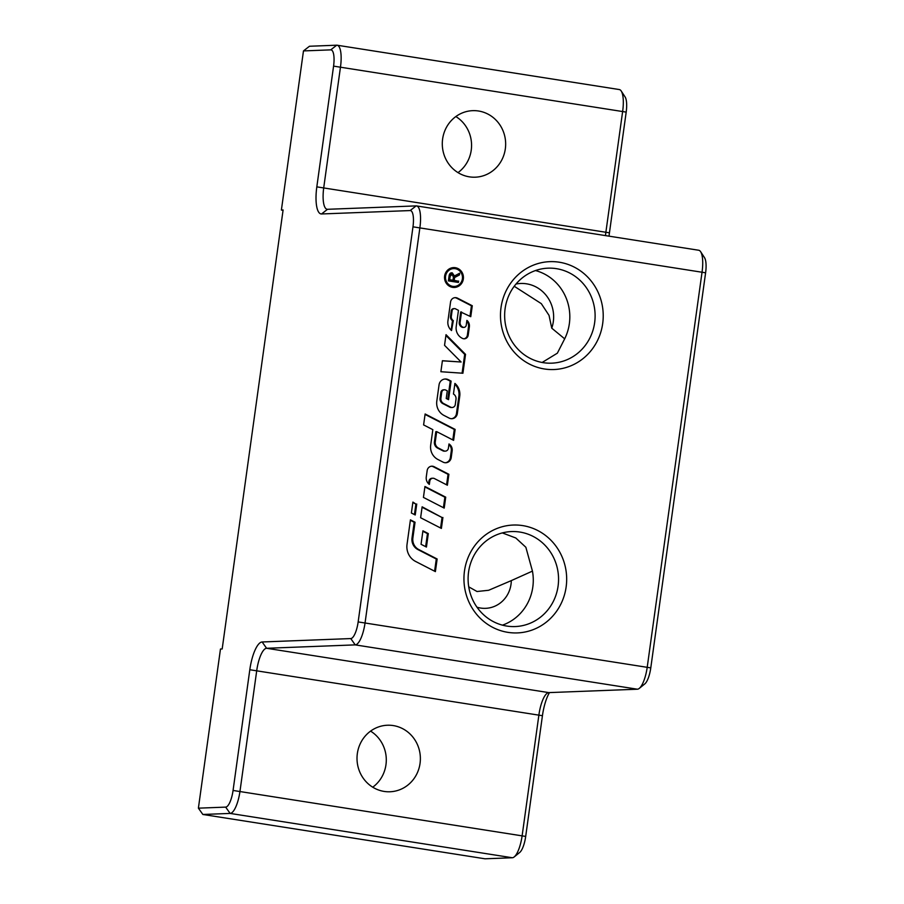 <?xml version="1.0" encoding="UTF-8"?>
<svg xmlns="http://www.w3.org/2000/svg" width="904" height="904" viewBox="0 0 904 904"><rect width="100%" height="100%" fill="white"/><g stroke="black" fill="none" stroke-linecap="round" stroke-linejoin="round"><path stroke-width="1.36" d="M412.834 502.511L415.896 504.082L414.439 514.568M416.744 504.048L415.23 514.975L411.388 513.009L412.902 502.082L415.896 504.082M463.334 278.986A9.933 9.447 -92.2 0 1 444.542 277.878A9.933 9.447 -92.2 0 1 453.605 267.595A9.933 9.447 -92.2 0 1 463.334 278.986M453.175 267.618A9.933 9.447 -92.2 0 1 453.944 287.438M462.396 278.827A8.927 8.498 87.8 0 0 453.638 268.59A8.927 8.498 87.8 0 0 445.491 277.833A8.927 8.498 87.8 0 0 462.396 278.827M453.638 268.59L452.791 268.624A8.927 8.498 87.8 0 0 444.644 277.867A8.927 8.498 87.8 0 0 453.48 286.466L454.328 286.432M458.803 273.607L458.622 274.963L453.684 278.014L453.311 280.398L457.763 281.099L457.593 282.33M451.311 272.906L453.763 276.319L459.707 273.189L459.469 274.929L458.622 274.963M448.847 279.698L453.017 280.183L453.424 277.189L452.102 274.33L450.915 274.341L449.299 276.364L448.847 279.698L453.017 280.183M459.469 274.929L453.684 278.014M454.542 277.98L454.158 280.364L453.311 280.398M454.158 280.364L457.763 281.099M458.622 281.065L458.43 282.455L448.395 280.884L449.039 276.206C449.378 273.675 450.463 272.567 452.294 272.884L454.622 276.285M452.102 274.33L450.158 276.33L449.695 279.664M461.108 362.007L444.542 345.317L446.022 334.683L465.537 354.357L462.916 373.239L440.881 371.725L442.406 360.719L461.108 362.007L442.395 360.809M465.537 354.357L464.69 354.391L462.08 373.182M445.909 335.474L464.69 354.391M432.892 478.227A3.424 3.254 87.8 0 0 429.796 481.154L429.343 484.408A7.707 7.334 -92.2 0 1 426.27 476.962L427.163 470.566A5.141 4.893 -92.2 0 1 434.135 466.713L448.892 474.295L447.378 485.222L434.451 478.578A3.424 3.254 87.8 0 0 432.892 478.227L432.044 478.261A3.424 3.254 87.8 0 0 428.948 481.177L428.586 483.764M431.377 466.227A5.141 4.893 -92.2 0 1 433.287 466.746L448.045 474.329L446.587 484.815M448.892 474.295L448.045 474.329M447.288 390.856L445.796 390.087A2.994 2.848 87.8 0 0 441.728 392.336L440.915 398.155A5.141 4.893 87.8 0 0 443.627 403.534L450.621 407.139A3.424 3.254 87.8 0 0 455.277 404.563L456 399.319A5.141 4.893 87.8 0 0 453.446 394.02L454.915 383.42A13.707 13.04 -92.2 0 1 459.74 396.167L457.322 413.603A6 5.706 -92.2 0 1 449.186 418.1L444.011 415.444A13.707 13.04 -92.2 0 1 436.801 401.105L439.061 384.833A6.848 6.52 -92.2 0 1 448.361 379.703L451.107 381.115L448.542 399.67L446.226 398.483L447.288 390.856M444.429 389.782L443.581 389.816A2.994 2.848 87.8 0 0 440.869 392.37L440.067 398.189A5.141 4.893 87.8 0 0 442.768 403.568L449.774 407.162A3.424 3.254 87.8 0 0 451.333 407.512L452.181 407.478M454.814 384.132A13.707 13.04 -92.2 0 1 458.882 396.201L456.463 413.636A6 5.706 -92.2 0 1 451.48 418.71M451.107 381.115L450.26 381.149L447.751 399.263M444.824 379.036A6.848 6.52 -92.2 0 1 447.503 379.736L450.26 381.149M424.891 486.928L444.87 497.2L443.412 507.686M444.203 508.093L423.434 497.415L424.948 486.488L445.717 497.166L444.203 508.093M445.717 497.166L444.87 497.2M437.14 558.988L435.389 571.611L415.591 561.44A16.272 15.481 -92.2 0 1 407.026 544.423L410.427 519.868L415.049 522.229L412.879 537.891A11.13 10.599 87.8 0 0 418.733 549.53L437.14 558.988L436.293 559.022L434.598 571.204M415.049 522.229L414.19 522.263L412.021 537.925A11.13 10.599 87.8 0 0 417.885 549.564L436.293 559.022M410.371 520.297L414.19 522.263M422.066 507.257L442.045 517.529L440.598 528.015M442.903 517.495L441.389 528.422L420.62 517.743L422.134 506.816L442.045 517.529M461.537 311.936L460.125 322.118A4.712 4.486 87.8 0 0 462.599 327.045L462.746 327.124A2.565 2.441 87.8 0 0 466.238 325.191L466.905 320.378A6.848 6.52 -92.2 0 1 469.368 326.796L468.204 335.158A4.283 4.079 -92.2 0 1 462.396 338.367L462.068 338.198A11.13 10.599 -92.2 0 1 456.215 326.559L458.464 310.354L455.582 308.874A2.565 2.441 87.8 0 0 452.09 310.795L451.333 316.298A4.283 4.079 87.8 0 0 453.322 320.626L451.537 330.548A10.283 9.774 -92.2 0 1 447.921 320.988L450.554 302.015A5.141 4.893 -92.2 0 1 457.526 298.162L472.283 305.744L470.769 316.682L460.678 311.97L459.266 322.152A4.712 4.486 87.8 0 0 461.752 327.078L461.899 327.158A2.565 2.441 87.8 0 0 463.063 327.417L463.91 327.384M466.803 321.123A6.848 6.52 -92.2 0 1 468.509 326.83L467.357 335.192A4.283 4.079 -92.2 0 1 463.91 338.797M472.283 305.744L471.436 305.778L469.978 316.276M454.768 297.676A5.141 4.893 -92.2 0 1 456.667 298.196L471.436 305.778M453.322 320.626L452.475 320.66L451.152 330.209M454.407 308.614L453.559 308.648A2.565 2.441 87.8 0 0 451.243 310.829L450.474 316.321A4.283 4.079 87.8 0 0 452.475 320.66M422.857 531.258L427.456 533.62L425.648 546.649M426.439 547.056L421.049 544.287L422.925 530.817L428.304 533.586L426.439 547.056M428.304 533.586L427.456 533.62M448.904 444.553A6.848 6.52 -92.2 0 1 451.288 450.915L450.35 457.673A6 5.706 -92.2 0 1 445.367 462.746M455.13 429.411L453.605 440.338L436.688 431.637L435.276 441.785A6 5.706 87.8 0 0 438.429 448.045L443.751 450.78A3.424 3.254 87.8 0 0 448.395 448.214L448.983 443.966A6.848 6.52 -92.2 0 1 452.147 450.881L451.209 457.639A6 5.706 -92.2 0 1 443.073 462.136L437.898 459.481A13.707 13.04 -92.2 0 1 430.688 445.152L432.835 429.66L423.603 424.914L425.129 413.987L455.13 429.411L454.271 429.434L452.814 439.932M425.061 414.427L454.271 429.434M436.688 431.637L435.83 431.671L434.428 441.807A6 5.706 87.8 0 0 437.581 448.079L442.892 450.813A3.424 3.254 87.8 0 0 444.452 451.164L445.299 451.13M514.229 286.274L541.304 303.642L549.033 315.383L551.756 328.175L564.672 338.83L557.35 353.181L542.129 362.47M476.973 607.205A28.182 26.826 87.8 0 0 511.291 580.617L488.646 590.278L477.018 591.51L468.735 586.843M511.291 580.617L532.445 571.113L525.857 547.259L515.788 537.982L502.33 532.919M502.432 625.15A47.528 45.234 87.8 0 0 532.806 587.069A47.528 45.234 87.8 0 0 532.445 571.113M558.084 586.097A47.528 45.234 87.8 0 0 511.506 531.563A47.528 45.234 87.8 0 0 468.136 580.797A47.528 45.234 87.8 0 0 515.156 626.562A47.528 45.234 87.8 0 0 558.084 586.097M564.672 338.83A47.528 45.234 87.8 0 0 569.351 323.677A47.528 45.234 87.8 0 0 535.484 270.556M594.64 322.705A47.528 45.234 87.8 0 0 548.05 268.172A47.528 45.234 87.8 0 0 504.681 317.406A47.528 45.234 87.8 0 0 551.7 363.171A47.528 45.234 87.8 0 0 594.64 322.705M609.036 236.159A27.741 8.385 98.9 0 1 609.443 232.825L626.189 112.107A16.645 5.028 -81.1 0 0 625.105 96.954L621.217 91.01A22.193 6.701 98.9 0 1 622.675 111.215L605.917 231.944A22.193 6.701 -81.1 0 0 605.51 235.605M639.275 688.385L644.789 683.921A16.645 5.028 -81.1 0 0 650.778 667.886L705.606 272.805A16.645 5.028 -81.1 0 0 704.51 257.651L700.634 251.707A22.193 6.701 98.9 0 1 702.08 271.912L647.253 666.994A22.193 6.701 98.9 0 1 639.275 688.385A22.193 6.701 98.9 0 1 637.399 689.21L548.773 692.611A22.193 6.701 -81.1 0 0 546.897 693.436A22.193 6.701 -81.1 0 0 538.92 714.827L522.162 835.545A22.193 6.701 98.9 0 1 514.184 856.935A22.193 6.701 98.9 0 1 512.297 857.749L485.03 858.8L202.858 814.47L230.124 813.419A22.193 6.701 -81.1 0 0 239.989 791.215L256.747 670.497A22.193 6.701 98.9 0 1 266.601 648.281L355.227 644.88A22.193 6.701 -81.1 0 0 365.092 622.664L419.908 227.582A22.193 6.701 -81.1 0 0 416.541 205.92A22.193 6.701 -81.1 0 0 416.134 205.897L327.519 209.299A22.193 6.701 98.9 0 1 327.124 209.276A22.193 6.701 98.9 0 1 323.745 187.614L340.503 66.885A22.193 6.701 -81.1 0 0 337.124 45.223A22.193 6.701 -81.1 0 0 336.729 45.2L309.462 46.251L303.473 50.918L330.74 49.867A16.645 5.028 98.9 0 1 333.576 66.128L316.818 186.857A27.741 8.385 -81.1 0 0 321.53 213.965L410.156 210.564A16.645 5.028 98.9 0 1 412.981 226.825L358.153 621.918A16.645 5.028 98.9 0 1 350.763 638.574L262.137 641.976A27.741 8.385 -81.1 0 0 249.809 669.74L233.062 790.458A16.645 5.028 98.9 0 1 225.661 807.114L198.394 808.165L202.858 814.47M514.184 856.935L519.698 852.472A16.645 5.028 -81.1 0 0 525.687 836.426L542.434 715.708A27.741 8.385 98.9 0 1 549.485 692.588M283.054 210.304L281.393 210.044L303.473 50.918M458 172.619A33.29 31.685 87.8 0 0 455.853 116.548M337.124 45.223L619.296 89.552A22.193 6.701 98.9 0 1 621.217 91.01M505.325 148.855A33.29 31.685 -92.2 0 1 475.244 177.195A33.29 31.685 -92.2 0 1 442.621 139.001A33.29 31.685 -92.2 0 1 472.69 110.661A33.29 31.685 -92.2 0 1 505.325 148.855M416.541 205.92L698.713 250.25A22.193 6.701 98.9 0 1 700.634 251.707M602.685 323.587A53.98 51.37 -92.2 0 1 520.026 357.837A53.98 51.37 -92.2 0 1 532.851 265.369A53.98 51.37 -92.2 0 1 602.685 323.587M566.141 586.967A53.98 51.37 -92.2 0 1 483.482 621.217A53.98 51.37 -92.2 0 1 496.307 528.761A53.98 51.37 -92.2 0 1 566.141 586.967M420.044 763.428A33.29 31.685 -92.2 0 1 389.963 791.768A33.29 31.685 -92.2 0 1 357.34 753.574A33.29 31.685 -92.2 0 1 387.421 725.234A33.29 31.685 -92.2 0 1 420.044 763.428M281.393 210.044L283.099 209.977L222.181 648.959L220.474 649.027L198.394 808.165M372.731 787.192A33.29 31.685 87.8 0 0 370.572 731.121M516.014 284.025A33.29 31.685 -92.2 0 1 520.681 283.472A33.29 31.685 -92.2 0 1 551.756 328.175M457.187 275.991L456.339 276.025M454.384 278.748L453.537 278.782M450.158 276.33L449.299 276.364M434.135 466.713L433.287 466.746M429.796 481.154L428.948 481.177M441.728 392.336L440.869 392.37M440.915 398.155L440.067 398.189M443.627 403.534L442.768 403.568M450.621 407.139L449.774 407.162M459.74 396.167L458.882 396.201M448.361 379.703L447.503 379.736M457.322 413.603L456.463 413.636M412.879 537.891L412.021 537.925M418.733 549.53L417.885 549.564M460.125 322.118L459.266 322.152M462.599 327.045L461.752 327.078M462.746 327.124L461.899 327.158M469.368 326.796L468.509 326.83M468.204 335.158L467.357 335.192M457.526 298.162L456.667 298.196M451.333 316.298L450.474 316.321M452.09 310.795L451.243 310.829M451.209 457.639L450.35 457.673M452.147 450.881L451.288 450.915M443.751 450.78L442.892 450.813M438.429 448.045L437.581 448.079M435.276 441.785L434.428 441.807M512.297 857.749L230.124 813.419L225.661 807.114M525.687 836.426L233.062 790.458M542.434 715.708L249.809 669.74M548.773 692.611L266.601 648.281L262.137 641.976M637.399 689.21L355.227 644.88L350.763 638.574M650.778 667.886L358.153 621.918M705.606 272.805L412.981 226.825M416.134 205.897L410.156 210.564M327.519 209.299L321.53 213.965M609.443 232.825L316.818 186.857M626.189 112.107L333.576 66.128M336.729 45.2L330.74 49.867"/></g></svg>
